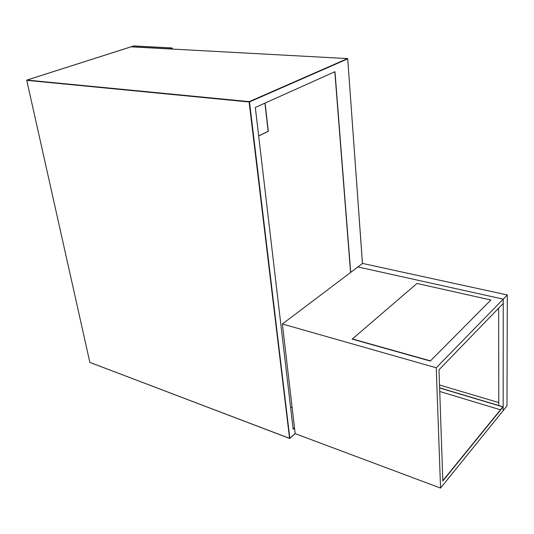 <?xml version="1.0" encoding="UTF-8"?>
<svg xmlns="http://www.w3.org/2000/svg" width="534" height="534" viewBox="0 0 534 534"><rect width="100%" height="100%" fill="white"/><g stroke="black" fill="none" stroke-linecap="round" stroke-linejoin="round"><path stroke-width="0.8" d="M294.227 425.464L292.218 408.256M293.133 428.882L294.481 427.654M258.683 135.983L268.295 131.297L265.111 103.049M292.045 406.801L290.676 408.003M350.558 272.507L334.825 71.75M350.698 272.4L334.978 71.683L255.325 107.441L293.173 429.223L294.521 428.001M258.67 135.89L268.128 131.277L264.951 103.122M498.629 308.185L498.796 405.52L439.622 387.824L503.161 406.828L442.819 481.014L439.001 369.782L503.228 303.432L503.235 299.133L503.155 410.653L506.986 405.913L507.3 294.962L362.566 263.436L357.913 266.953L503.235 299.133L507.3 294.962M439.622 387.964L502.848 406.881L442.806 480.66M440.55 488.076L295.182 433.648L282.379 323.991L357.913 266.953L503.235 299.133L436.251 367.786L440.55 488.076L503.155 410.653L503.161 406.828M282.379 323.991L436.251 367.786M439.742 391.475L500.471 409.798M498.796 402.589L439.522 384.987M417.007 283.454L490.893 300.015L430.291 361.044L352.186 339.117L417.007 283.454M490.893 300.015L430.291 361.044M430.277 360.817L352.166 338.896M131.257 46.738L169.498 48.814L172.021 47.967L133.8 45.924L131.257 46.738M172.255 48.133L172.342 49.068L172.202 48.173L169.932 48.941M172.055 47.96L133.874 45.931M131.117 46.832L133.74 45.944M362.446 263.529L347.734 58.84L249.498 101.921L249.258 101.627L347.514 58.586L130.97 46.832L26.88 80.073L249.258 101.627L249.118 101.974L26.753 80.347L89.866 362.419L289.568 438.347L89.819 362.379L289.622 438.441L295.162 433.461M289.568 438.347L249.118 101.974L249.498 101.921L289.855 438.407M89.839 362.306L26.747 80.294M26.793 80.133L131.05 46.832M362.479 263.502L347.721 58.78M172.402 49.075L172.255 48.147M289.869 438.394L295.168 433.528M347.547 58.58L131.017 46.825"/></g></svg>
